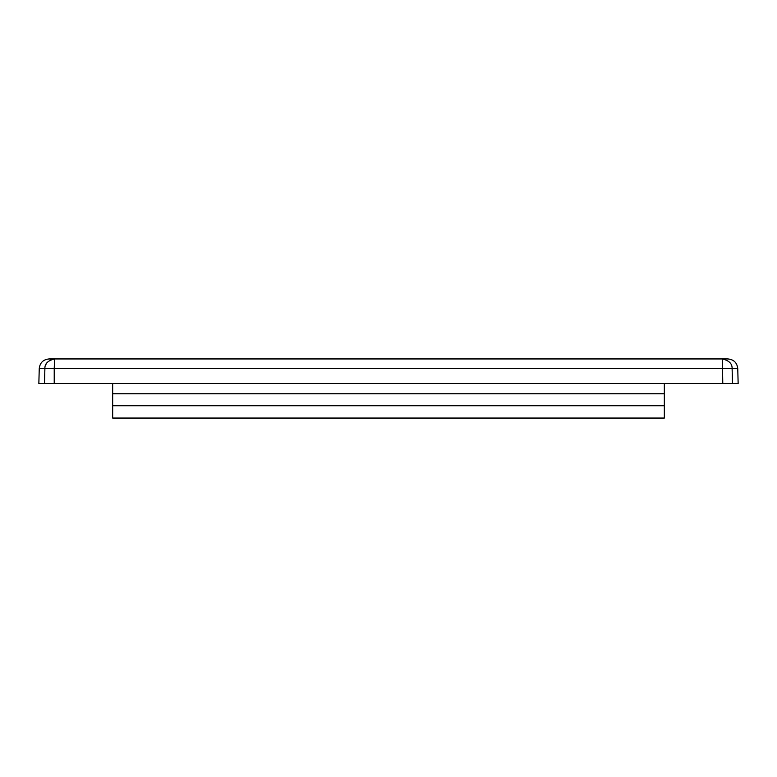 <?xml version="1.0" encoding="UTF-8"?>
<svg xmlns="http://www.w3.org/2000/svg" width="777" height="777" viewBox="0 0 777 777"><rect width="100%" height="100%" fill="white"/><g stroke="black" fill="none" stroke-linecap="round" stroke-linejoin="round"><path stroke-width="1.17" d="M44.493 383.576L44.891 368.541L39.248 368.541L38.85 383.576L738.15 383.576L737.752 368.541C737.052 362.694 733.77 359.498 727.913 358.945L720.862 358.945M722.775 383.576L722.377 358.945C729.04 360.528 732.293 363.723 732.109 368.541L737.752 368.541M54.225 383.576L54.225 368.541L44.891 368.541C44.707 363.685 47.951 360.489 54.623 358.945L722.377 358.945M732.507 383.576L732.109 368.541L54.225 368.541L54.604 358.955M45.357 365.782L46.125 364.015M49.446 360.46L51.583 359.44M652.126 358.945L468.599 358.945M308.401 358.945L124.874 358.945M56.138 358.945L49.087 358.945C43.23 359.498 39.948 362.694 39.248 368.541M328.807 358.945L339.763 358.945M354.176 358.945L355.108 358.945M370.454 358.945L371.357 358.945M387.169 358.945L388.092 358.945M436.878 358.945L448.193 358.945M112.665 405.74L664.335 405.74L664.335 418.055L112.665 418.055L112.665 393.774L664.335 393.774L112.665 393.774M664.335 405.74L664.335 393.774M112.665 383.576L112.665 393.424M664.335 383.576L664.335 393.424M376.019 358.945L378.584 358.945M98.796 358.945L96.406 358.945M78.234 358.945L77.35 358.945M694.784 358.945L692.346 358.945M714.121 358.945L710.042 358.945M691.579 358.945L688.82 358.945"/></g></svg>
